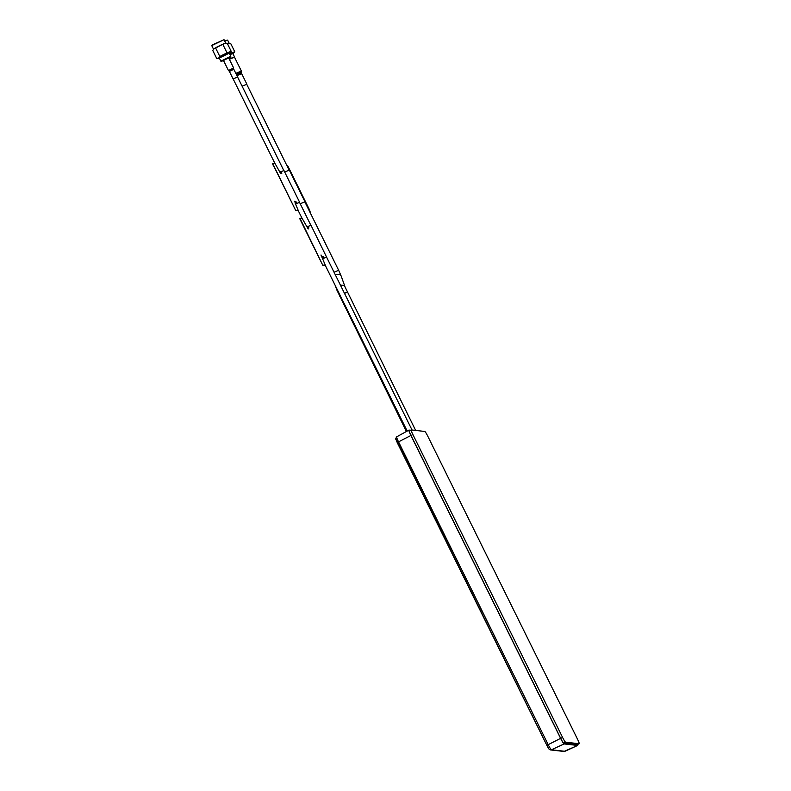 <?xml version="1.0" encoding="UTF-8"?>
<svg xmlns="http://www.w3.org/2000/svg" width="791" height="791" viewBox="0 0 791 791"><rect width="100%" height="100%" fill="white"/><g stroke="black" fill="none" stroke-linecap="round" stroke-linejoin="round"><path stroke-width="1.19" d="M410.569 430.264L409.006 430.086A6.13 0.672 63.2 0 0 408.947 430.096A6.13 0.672 63.2 0 0 410.915 435.475L560.611 738.359A6.13 0.672 63.2 0 0 564.112 743.926L577.648 745.448A6.13 0.672 63.2 0 0 577.697 745.438A6.13 0.672 63.2 0 0 577.608 744.499M324.231 258.004L322.827 256.225L323.203 257.886L322.698 257.836L321.017 254.989L325.378 265.38L322.787 265.282L299.888 218.168L302.162 218.425L308.203 229.004L307.066 226.216L308.895 228.045L308.164 226.335L311.041 225.376L326.574 257.105M322.204 257.767L322.866 257.856M307.808 227.927L307.996 228.777L307.57 228.045M299.581 218.326L322.787 265.282M323.915 258.153L323.163 257.678M321.729 256.096L321.077 255.285L321.492 256.225M325.378 265.38L323.094 265.123M322.59 258.884L326.673 256.996M295.518 204.098L299.502 202.328M299.591 202.209L283.969 170.599L281.092 171.558L281.823 173.269L279.994 171.429L280.419 173.11L275.09 163.638L272.658 163.46L273.211 165.003L272.658 163.46M295.112 203L298.296 210.594L295.715 210.495L273.36 164.924M295.785 203.069L294.341 201.28L295.626 203.05L295.478 201.576M295.715 210.495L272.509 163.539M273.053 165.082L272.648 163.47M296.843 203.376L296.091 202.891M298.296 210.594L296.022 210.337M297.159 203.218L295.745 201.438M286.589 164.933L288.122 166.585L309.785 210.406L309.894 212.087M310.329 211.948L309.795 211.889M300.194 203.722L304.851 201.883M304.96 201.725L289.338 170.105L284.681 172.042M242.105 86.179L246.752 84.34M235.827 73.375L241.364 71.061L234.502 57.189L229.35 59.305M213.966 48.775L224.684 43.406L214.173 48.637L212.759 50.456L216.754 58.534L218.593 58.148L219.799 56.458L227.017 52.859L231.199 51.326L229.786 53.155M227.205 43.248L225.267 43.198L227.205 43.248L231.199 51.326M214.549 48.409L218.484 46.244M219.69 45.641L224.11 43.634M224.684 43.406L225.267 43.198M213.491 49.121L211.83 45.779L212.393 45.255L224.041 39.708L225.722 43.07M211.84 45.74L212.532 44.82L224.041 39.708M230.824 56.26L229.281 53.126L219.315 58.05L220.867 61.184L230.824 56.26L228.797 58.178M223.616 60.729L221.984 61.036L230.586 56.992M219.443 58.316L216.754 58.534M219.799 56.458L215.805 48.38M223.022 44.78L227.017 52.859M229.815 54.213L230.586 53.254L234.759 51.731L232.979 53.778M230.764 43.653L228.836 43.604L230.764 43.653L234.759 51.731M228.836 43.604L227.679 44.039M229.123 58.821L234.215 57.199M234.393 56.655L232.841 53.531L229.983 54.549M224.614 40.816L227.61 40.104L229.291 43.475M224.753 41.102L227.61 40.104M237.557 76.885L233.79 69.272L229.4 71.447L233.167 79.06L237.537 76.935M228.668 57.911L223.487 60.472L228.461 70.537L233.642 67.977L228.668 57.911M229.222 70.972L233.592 68.955M411.182 429.968L409.392 430.868A5.25 0.573 63.2 0 0 409.343 430.877A5.25 0.573 63.2 0 0 411.033 435.495L560.72 738.379A5.25 0.573 63.2 0 0 563.726 743.144L565.595 742.205L579.121 743.728L577.262 744.667A5.25 0.573 63.2 0 0 577.301 744.657A5.25 0.573 63.2 0 0 577.331 744.628M563.726 743.144L577.262 744.667L579.17 743.718A5.25 0.573 -116.8 0 1 579.121 743.728M579.17 743.718A5.25 0.573 -116.8 0 0 577.479 739.11L427.793 436.227A5.25 0.573 -116.8 0 0 424.787 431.451L411.251 429.928A5.25 0.573 -116.8 0 0 411.211 429.938L409.343 430.877M411.033 435.495L412.892 434.556A5.25 0.573 -116.8 0 1 411.211 429.938M412.892 434.556L562.589 737.439L560.72 738.379M565.595 742.205A5.25 0.573 -116.8 0 1 562.589 737.439M347.328 292.235L344.461 293.283M415.651 430.423L345.133 287.173A4.38 3.293 160.5 0 0 340.535 285.353M336.808 288.656A4.38 3.293 160.5 0 0 336.887 290.099L335.285 285.581M304.772 201.725L338.667 270.304L334.059 272.242M338.667 270.304L341.267 276.286A4.38 3.293 160.5 0 0 335.384 274.932M340.189 295.508L339.527 296.091M396.014 439.143L546.907 745.419M410.915 435.475L397.211 442.555C395.391 437.403 395.065 440.023 396.687 436.83A5.636 0.623 63.2 0 0 398.496 441.774L548.193 744.657L546.917 745.448M396.736 436.82A5.636 0.623 63.2 0 0 396.687 436.83L408.947 430.096M560.611 738.359L548.193 744.657A5.636 0.623 63.2 0 0 551.416 749.779L564.942 751.302A5.636 0.623 63.2 0 0 564.992 751.292A5.636 0.623 63.2 0 0 565.021 751.272M577.648 745.448L564.942 751.302A1.75 1.74 96.4 0 1 564.032 751.45L550.496 749.927C548.954 749.018 549.636 750.491 546.897 745.438L397.211 442.555M564.112 743.926L551.416 749.779A1.75 1.74 96.4 0 1 550.496 749.927M236.539 74.829L241.492 72.772L241.66 73.642L236.934 75.629M236.212 74.176L241.542 71.961L241.364 71.061M219.443 58.307L218.741 58.089C219.819 56.903 234.887 50.12 229.855 53.086L229.41 53.383M229.944 54.46L233.355 53.551M229.103 71.111L233.642 67.977M246.673 84.182L289.14 170.105M237.508 76.875L283.821 170.599M299.453 202.219L310.903 225.386M326.525 257.006L412.042 430.017M233.187 79.011L275.011 163.628M298.237 210.624L302.083 218.415M325.309 265.41L407.187 431.065M341.267 276.286L345.133 287.173M406.416 431.49L336.887 290.099M577.697 745.438L564.032 751.45M241.66 73.642L246.871 84.182M241.492 72.772L241.542 71.961M221.589 61.441L220.887 61.204M227.6 44.059L228.124 43.851"/></g></svg>
